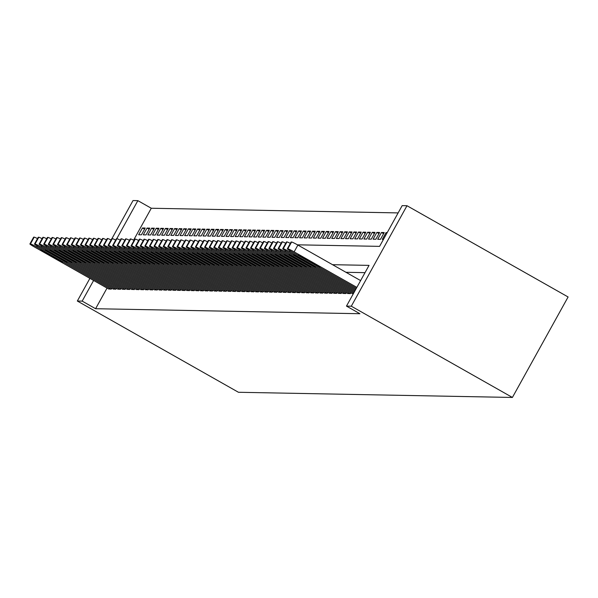 <?xml version="1.0" encoding="UTF-8"?>
<svg xmlns="http://www.w3.org/2000/svg" width="598" height="598" viewBox="0 0 598 598"><rect width="100%" height="100%" fill="white"/><g stroke="black" fill="none" stroke-linecap="round" stroke-linejoin="round"><path stroke-width="0.9" d="M297.453 244.821L379.588 246.369L402.17 205.637L406.991 205.727L568.1 296.974L512.404 397.453L238.445 392.273L77.336 301.026L82.165 301.115L95.59 308.718L359.899 313.718L346.474 306.109L369.048 265.377L332.54 264.69M111.931 238.617L133.033 200.547L137.861 200.644L116.76 238.707M398.133 212.91L151.287 208.246L137.861 200.644M352.252 293.581L353.351 293.7M347.655 293.491L350.353 293.64L350.832 292.781M343.058 293.409L345.764 293.558L346.235 292.691M338.461 293.319L341.166 293.469L341.645 292.609M333.863 293.229L336.569 293.379L337.048 292.519M329.266 293.147L331.972 293.297L332.451 292.429M324.669 293.057L327.375 293.207L327.854 292.347M320.072 292.975L322.778 293.117L323.256 292.258M315.475 292.885L318.181 293.035L318.659 292.168M310.878 292.796L313.584 292.945L314.062 292.086M306.281 292.714L308.987 292.863L309.465 291.996M301.684 292.624L304.389 292.773L304.868 291.914M297.086 292.534L299.792 292.684L300.271 291.824M292.489 292.452L295.195 292.601L295.674 291.734M287.892 292.362L290.598 292.512L291.077 291.652M283.295 292.28L286.001 292.422L286.479 291.562M278.705 292.19L281.404 292.34L281.882 291.473M274.108 292.101L276.807 292.25L277.285 291.39M269.511 292.018L272.217 292.168L272.688 291.301M264.914 291.929L267.62 292.078L268.098 291.219M260.317 291.839L263.023 291.988L263.501 291.129M255.72 291.757L258.426 291.906L258.904 291.039M251.123 291.667L253.829 291.817L254.307 290.957M246.526 291.585L249.231 291.727L249.71 290.867M241.928 291.495L244.634 291.645L245.113 290.778M237.331 291.405L240.037 291.555L240.516 290.695M232.734 291.323L235.44 291.473L235.918 290.606M228.137 291.233L230.843 291.383L231.321 290.523M223.54 291.144L226.246 291.293L226.724 290.434M218.943 291.062L221.649 291.211L222.127 290.344M214.346 290.972L217.052 291.121L217.53 290.262M209.749 290.89L212.454 291.032L212.933 290.172M205.159 290.8L207.857 290.949L208.336 290.082M200.562 290.71L203.26 290.86L203.739 290M195.965 290.628L198.671 290.778L199.141 289.91M191.367 290.538L194.073 290.688L194.552 289.828M186.77 290.449L189.476 290.598L189.955 289.738M182.173 290.366L184.879 290.516L185.358 289.649M177.576 290.277L180.282 290.426L180.76 289.567M172.979 290.194L175.685 290.336L176.163 289.477M168.382 290.105L171.088 290.254L171.566 289.387M163.785 290.015L166.491 290.165L166.969 289.305M159.188 289.933L161.894 290.082L162.372 289.215M154.59 289.843L157.296 289.993L157.775 289.133M149.993 289.753L152.699 289.903L153.178 289.043M145.396 289.671L148.102 289.821L148.581 288.954M140.799 289.582L143.505 289.731L143.983 288.871M136.202 289.499L138.908 289.641L139.386 288.782M131.612 289.41L134.311 289.559L134.789 288.692M127.015 289.32L129.714 289.469L130.192 288.61M122.418 289.238L125.124 289.387L125.595 288.52M117.821 289.148L120.527 289.297L121.005 288.438M113.224 289.058L115.93 289.208L116.408 288.348M144.559 229.176L142.444 227.973L145.202 228.025L141.434 234.812L138.676 234.76L142.444 227.973M149.156 229.258L147.033 228.062L149.792 228.115L146.032 234.902L143.273 234.85L147.033 228.062M153.753 229.348L151.63 228.144L154.389 228.197L150.629 234.984L147.87 234.932L151.63 228.144M158.35 229.43L156.228 228.234L158.986 228.286L155.226 235.074L152.468 235.021L156.228 228.234M162.948 229.52L160.825 228.316L163.583 228.369L159.823 235.164L157.065 235.111L160.825 228.316M167.545 229.61L165.422 228.406L168.18 228.458L164.42 235.246L161.662 235.193L165.422 228.406M172.142 229.692L170.019 228.496L172.777 228.548L169.017 235.335L166.259 235.283L170.019 228.496M176.739 229.781L174.616 228.578L177.374 228.63L173.614 235.418L170.856 235.365L174.616 228.578M181.336 229.871L179.213 228.668L181.971 228.72L178.211 235.507L175.453 235.455L179.213 228.668M185.933 229.953L183.81 228.757L186.569 228.81L182.809 235.597L180.05 235.545L183.81 228.757M190.53 230.043L188.407 228.84L191.166 228.892L187.398 235.679L184.647 235.627L188.407 228.84M195.127 230.125L193.005 228.929L195.763 228.982L191.995 235.769L189.237 235.717L193.005 228.929M199.725 230.215L197.602 229.012L200.36 229.064L196.593 235.859L193.834 235.806L197.602 229.012M204.314 230.305L202.199 229.101L204.957 229.154L201.19 235.941L198.431 235.889L202.199 229.101M208.911 230.387L206.796 229.191L209.554 229.243L205.787 236.031L203.028 235.978L206.796 229.191M213.508 230.477L211.393 229.273L214.151 229.326L210.384 236.113L207.626 236.061L211.393 229.273M218.106 230.566L215.99 229.363L218.748 229.415L214.981 236.203L212.223 236.15L215.99 229.363M222.703 230.649L220.58 229.453L223.338 229.505L219.578 236.292L216.82 236.24L220.58 229.453M227.3 230.738L225.177 229.535L227.935 229.587L224.175 236.374L221.417 236.322L225.177 229.535M231.897 230.821L229.774 229.625L232.532 229.677L228.772 236.464L226.014 236.412L229.774 229.625M236.494 230.91L234.371 229.707L237.129 229.759L233.37 236.554L230.611 236.502L234.371 229.707M241.091 231L238.968 229.796L241.727 229.849L237.967 236.636L235.208 236.584L238.968 229.796M245.688 231.082L243.565 229.886L246.324 229.938L242.564 236.726L239.805 236.673L243.565 229.886M250.285 231.172L248.163 229.968L250.921 230.021L247.161 236.808L244.403 236.756L248.163 229.968M254.883 231.262L252.76 230.058L255.518 230.11L251.758 236.898L249 236.845L252.76 230.058M259.48 231.344L257.357 230.148L260.115 230.2L256.355 236.987L253.597 236.935L257.357 230.148M264.077 231.433L261.954 230.23L264.712 230.282L260.945 237.07L258.194 237.017L261.954 230.23M268.674 231.516L266.551 230.32L269.309 230.372L265.542 237.159L262.784 237.107L266.551 230.32M273.271 231.605L271.148 230.402L273.906 230.454L270.139 237.249L267.381 237.197L271.148 230.402M277.861 231.695L275.745 230.492L278.504 230.544L274.736 237.331L271.978 237.279L275.745 230.492M282.458 231.777L280.342 230.581L283.101 230.634L279.333 237.421L276.575 237.369L280.342 230.581M287.055 231.867L284.94 230.664L287.698 230.716L283.93 237.503L281.172 237.451L284.94 230.664M291.652 231.957L289.537 230.753L292.295 230.806L288.528 237.593L285.769 237.541L289.537 230.753M296.249 232.039L294.126 230.843L296.885 230.895L293.125 237.683L290.366 237.63L294.126 230.843M300.846 232.129L298.723 230.925L301.482 230.978L297.722 237.765L294.964 237.712L298.723 230.925M305.443 232.211L303.321 231.015L306.079 231.067L302.319 237.855L299.561 237.802L303.321 231.015M310.041 232.301L307.918 231.097L310.676 231.149L306.916 237.944L304.158 237.892L307.918 231.097M314.638 232.39L312.515 231.187L315.273 231.239L311.513 238.026L308.755 237.974L312.515 231.187M319.235 232.473L317.112 231.276L319.87 231.329L316.11 238.116L313.352 238.064L317.112 231.276M323.832 232.562L321.709 231.359L324.467 231.411L320.707 238.198L317.949 238.146L321.709 231.359M328.429 232.652L326.306 231.448L329.064 231.501L325.305 238.288L322.546 238.236L326.306 231.448M333.026 232.734L330.903 231.538L333.662 231.59L329.902 238.378L327.143 238.325L330.903 231.538M337.623 232.824L335.5 231.62L338.259 231.673L334.491 238.46L331.741 238.408L335.5 231.62M342.22 232.906L340.098 231.71L342.856 231.762L339.088 238.55L336.33 238.497L340.098 231.71M346.818 232.996L344.695 231.792L347.453 231.845L343.686 238.639L340.927 238.587L344.695 231.792M351.407 233.085L349.292 231.882L352.05 231.934L348.283 238.722L345.524 238.669L349.292 231.882M356.004 233.168L353.889 231.972L356.647 232.024L352.88 238.811L350.122 238.759L353.889 231.972M360.601 233.257L358.486 232.054L361.244 232.106L357.477 238.894L354.719 238.841L358.486 232.054M365.199 233.347L363.083 232.144L365.841 232.196L362.074 238.983L359.316 238.931L363.083 232.144M369.796 233.429L367.673 232.233L370.431 232.278L366.671 239.073L363.913 239.021L367.673 232.233M374.393 233.519L372.27 232.316L375.028 232.368L371.268 239.155L368.51 239.103L372.27 232.316M378.99 233.601L376.867 232.405L379.625 232.458L375.865 239.245L373.107 239.193L376.867 232.405M383.587 233.691L381.464 232.487L384.222 232.54L380.463 239.335L377.704 239.282L381.464 232.487M386.951 233.085L386.061 232.577L387.22 232.6M151.287 208.246L133.578 240.187M386.061 232.577L382.301 239.364L383.46 239.387M365.019 272.651L345.965 272.292M107.035 288.072L95.59 308.718M108.627 288.976L111.333 289.126L111.811 288.258M346.474 306.109L351.303 306.206L512.404 397.453M351.303 306.206L406.991 205.727M89.894 278.369L77.336 301.026M93.609 280.469L82.165 301.115M108.806 289.073L34.422 246.952A6.227 0.434 -151 0 1 29.9 243.947A6.227 0.434 -151 0 1 29.975 243.924L30.431 243.932A6.227 0.434 -151 0 1 36.725 246.996L111.101 289.118M44.506 252.431L40.888 250.031L45.979 252.461L62.484 262.163L44.506 252.431L44.843 251.833M33.682 237.234A6.227 0.434 29 0 1 33.66 237.159A6.227 0.434 29 0 1 33.735 237.137L34.198 237.144A6.227 0.434 29 0 1 37.51 238.595M113.396 289.163L39.02 247.034A6.227 0.434 -151 0 1 34.497 244.036A6.227 0.434 -151 0 1 34.572 244.014L35.028 244.021A6.227 0.434 -151 0 1 41.322 247.079L115.698 289.208M49.103 252.52L45.485 250.121L50.576 252.55L67.081 262.245L49.103 252.52L49.432 251.915M38.279 237.324A6.227 0.434 29 0 1 38.257 237.249A6.227 0.434 29 0 1 38.332 237.227L38.795 237.234A6.227 0.434 29 0 1 42.107 238.684M117.993 289.253L43.617 247.124A6.227 0.434 -151 0 1 39.094 244.126A6.227 0.434 -151 0 1 39.169 244.096L39.625 244.111A6.227 0.434 -151 0 1 45.919 247.168L120.295 289.29M53.7 252.603L50.075 250.203L55.173 252.633L71.678 262.335L53.7 252.603L54.029 252.005M42.877 237.406A6.227 0.434 29 0 1 42.854 237.331A6.227 0.434 29 0 1 42.929 237.309L43.392 237.316A6.227 0.434 29 0 1 46.704 238.766M122.59 289.335L48.214 247.213A6.227 0.434 -151 0 1 43.691 244.208A6.227 0.434 -151 0 1 43.766 244.186L44.222 244.193A6.227 0.434 -151 0 1 50.516 247.251L124.892 289.38M58.298 252.692L54.672 250.293L59.763 252.722L76.275 262.417L58.298 252.692L58.626 252.087M47.474 237.496A6.227 0.434 29 0 1 47.451 237.421A6.227 0.434 29 0 1 47.526 237.399L47.99 237.406A6.227 0.434 29 0 1 51.301 238.856M127.187 289.425L52.811 247.295A6.227 0.434 -151 0 1 48.288 244.298A6.227 0.434 -151 0 1 48.363 244.276L48.819 244.283A6.227 0.434 -151 0 1 55.113 247.34L129.489 289.469M62.895 252.782L59.269 250.383L64.36 252.805L80.872 262.507L62.895 252.782L63.224 252.177M52.071 237.585A6.227 0.434 29 0 1 52.048 237.511A6.227 0.434 29 0 1 52.123 237.481L52.587 237.496A6.227 0.434 29 0 1 55.898 238.946M131.784 289.507L57.408 247.385A6.227 0.434 -151 0 1 52.886 244.38A6.227 0.434 -151 0 1 52.96 244.358L53.416 244.365A6.227 0.434 -151 0 1 59.703 247.43L134.087 289.552M67.492 252.864L63.866 250.465L68.957 252.894L85.469 262.597L67.492 252.864L67.821 252.266M56.668 237.668A6.227 0.434 29 0 1 56.646 237.593A6.227 0.434 29 0 1 56.72 237.57L57.184 237.578A6.227 0.434 29 0 1 60.495 239.028M136.381 289.596L62.005 247.467A6.227 0.434 -151 0 1 57.483 244.47A6.227 0.434 -151 0 1 57.558 244.447L58.013 244.455A6.227 0.434 -151 0 1 64.3 247.512L138.684 289.641M72.081 252.954L68.464 250.555L73.554 252.984L90.066 262.679L72.081 252.954L72.418 252.349M61.265 237.757A6.227 0.434 29 0 1 61.243 237.683A6.227 0.434 29 0 1 61.317 237.66L61.773 237.668A6.227 0.434 29 0 1 65.092 239.118M140.978 289.686L66.602 247.557A6.227 0.434 -151 0 1 62.08 244.56A6.227 0.434 -151 0 1 62.147 244.537L62.611 244.545A6.227 0.434 -151 0 1 68.897 247.602L143.281 289.724M76.679 253.044L73.061 250.637L78.151 253.066L94.663 262.769L76.679 253.044L77.015 252.438M65.862 237.847A6.227 0.434 29 0 1 65.84 237.772A6.227 0.434 29 0 1 65.915 237.742L66.371 237.75A6.227 0.434 29 0 1 69.689 239.207M145.576 289.768L71.199 247.647A6.227 0.434 -151 0 1 66.67 244.642A6.227 0.434 -151 0 1 66.744 244.619L67.208 244.627A6.227 0.434 -151 0 1 73.494 247.692L147.87 289.813M81.276 253.126L77.658 250.726L82.748 253.156L99.261 262.858L81.276 253.126L81.612 252.528M70.452 237.929A6.227 0.434 29 0 1 70.437 237.855A6.227 0.434 29 0 1 70.512 237.832L70.968 237.84A6.227 0.434 29 0 1 74.287 239.29M150.173 289.858L75.797 247.729A6.227 0.434 -151 0 1 71.267 244.732A6.227 0.434 -151 0 1 71.341 244.709L71.805 244.717A6.227 0.434 -151 0 1 78.091 247.774L152.468 289.903M85.873 253.216L82.255 250.816L87.345 253.246L103.858 262.941L85.873 253.216L86.209 252.61M75.049 238.019A6.227 0.434 29 0 1 75.034 237.944A6.227 0.434 29 0 1 75.109 237.922L75.565 237.929A6.227 0.434 29 0 1 78.884 239.379M154.77 289.948L80.394 247.819A6.227 0.434 -151 0 1 75.864 244.821A6.227 0.434 -151 0 1 75.939 244.791L76.402 244.806A6.227 0.434 -151 0 1 82.688 247.864L157.065 289.985M90.47 253.298L86.852 250.898L91.943 253.328L108.447 263.03L90.47 253.298L90.806 252.7M79.646 238.101A6.227 0.434 29 0 1 79.631 238.026A6.227 0.434 29 0 1 79.706 238.004L80.162 238.011A6.227 0.434 29 0 1 83.481 239.462M159.367 290.03L84.991 247.908A6.227 0.434 -151 0 1 80.461 244.903A6.227 0.434 -151 0 1 80.536 244.881L80.999 244.888A6.227 0.434 -151 0 1 87.286 247.946L161.662 290.075M95.067 253.388L91.449 250.988L96.54 253.417L113.044 263.113L95.067 253.388L95.403 252.782M84.243 238.191A6.227 0.434 29 0 1 84.228 238.116A6.227 0.434 29 0 1 84.303 238.094L84.759 238.101A6.227 0.434 29 0 1 88.078 239.551M163.964 290.12L89.588 247.991A6.227 0.434 -151 0 1 85.058 244.993A6.227 0.434 -151 0 1 85.133 244.971L85.596 244.978A6.227 0.434 -151 0 1 91.883 248.035L166.259 290.165M99.664 253.477L96.046 251.078L101.137 253.5L117.642 263.202L99.664 253.477L100.001 252.872M88.84 238.281A6.227 0.434 29 0 1 88.825 238.206A6.227 0.434 29 0 1 88.9 238.176L89.356 238.191A6.227 0.434 29 0 1 92.675 239.641M168.561 290.202L94.185 248.08A6.227 0.434 -151 0 1 89.655 245.075A6.227 0.434 -151 0 1 89.73 245.053L90.193 245.06A6.227 0.434 -151 0 1 96.48 248.125L170.856 290.247M104.261 253.559L100.643 251.16L105.734 253.589L122.239 263.292L104.261 253.559L104.598 252.961M93.438 238.363A6.227 0.434 29 0 1 93.423 238.288A6.227 0.434 29 0 1 93.497 238.266L93.953 238.273A6.227 0.434 29 0 1 97.272 239.723M173.158 290.292L98.775 248.163A6.227 0.434 -151 0 1 94.252 245.165A6.227 0.434 -151 0 1 94.327 245.143L94.79 245.15A6.227 0.434 -151 0 1 101.077 248.207L175.453 290.336M108.858 253.649L105.241 251.25L110.331 253.679L126.836 263.374L108.858 253.649L109.195 253.044M98.035 238.453A6.227 0.434 29 0 1 98.02 238.378A6.227 0.434 29 0 1 98.087 238.355L98.55 238.363A6.227 0.434 29 0 1 101.862 239.813M177.756 290.381L103.372 248.252A6.227 0.434 -151 0 1 98.849 245.255A6.227 0.434 -151 0 1 98.924 245.232L99.38 245.24A6.227 0.434 -151 0 1 105.674 248.297L180.05 290.419M113.456 253.739L109.838 251.332L114.928 253.761L131.433 263.464L113.456 253.739L113.792 253.133M102.632 238.542A6.227 0.434 29 0 1 102.609 238.46A6.227 0.434 29 0 1 102.684 238.438L103.148 238.445A6.227 0.434 29 0 1 106.459 239.903M182.353 290.464L107.969 248.342A6.227 0.434 -151 0 1 103.447 245.337A6.227 0.434 -151 0 1 103.521 245.315L103.977 245.322A6.227 0.434 -151 0 1 110.271 248.387L184.647 290.508M118.053 253.821L114.435 251.422L119.525 253.851L136.03 263.554L118.053 253.821L118.389 253.223M107.229 238.624A6.227 0.434 29 0 1 107.206 238.55A6.227 0.434 29 0 1 107.281 238.527L107.745 238.535A6.227 0.434 29 0 1 111.056 239.985M186.942 290.553L112.566 248.424A6.227 0.434 -151 0 1 108.044 245.427A6.227 0.434 -151 0 1 108.118 245.404L108.574 245.412A6.227 0.434 -151 0 1 114.868 248.469L189.245 290.598M122.65 253.911L119.032 251.511L124.122 253.941L140.627 263.636L122.65 253.911L122.979 253.305M111.826 238.714A6.227 0.434 29 0 1 111.804 238.639A6.227 0.434 29 0 1 111.878 238.617L112.342 238.624A6.227 0.434 29 0 1 115.653 240.075M191.539 290.643L117.163 248.514A6.227 0.434 -151 0 1 112.641 245.516A6.227 0.434 -151 0 1 112.716 245.486L113.172 245.501A6.227 0.434 -151 0 1 119.465 248.559L193.842 290.68M127.247 253.993L123.622 251.594L128.72 254.023L145.224 263.725L127.247 253.993L127.576 253.395M116.423 238.796A6.227 0.434 29 0 1 116.401 238.722A6.227 0.434 29 0 1 116.475 238.699L116.939 238.707A6.227 0.434 29 0 1 120.25 240.157M196.137 290.725L121.76 248.604A6.227 0.434 -151 0 1 117.238 245.599A6.227 0.434 -151 0 1 117.313 245.576L117.769 245.584A6.227 0.434 -151 0 1 124.063 248.641L198.439 290.77M131.844 254.083L128.219 251.683L133.309 254.113L149.821 263.808L131.844 254.083L132.173 253.477M121.02 238.886A6.227 0.434 29 0 1 120.998 238.811A6.227 0.434 29 0 1 121.073 238.789L121.536 238.796A6.227 0.434 29 0 1 124.847 240.246M200.734 290.815L126.357 248.686A6.227 0.434 -151 0 1 121.835 245.688A6.227 0.434 -151 0 1 121.91 245.666L122.366 245.673A6.227 0.434 -151 0 1 128.66 248.731L203.036 290.86M136.441 254.172L132.816 251.773L137.906 254.195L154.419 263.897L136.441 254.172L136.77 253.567M125.617 238.976A6.227 0.434 29 0 1 125.595 238.901A6.227 0.434 29 0 1 125.67 238.871L126.133 238.886A6.227 0.434 29 0 1 129.445 240.336M205.331 290.897L130.955 248.775A6.227 0.434 -151 0 1 126.432 245.771A6.227 0.434 -151 0 1 126.507 245.748L126.963 245.756A6.227 0.434 -151 0 1 133.249 248.82L207.633 290.942M141.038 254.255L137.413 251.855L142.503 254.285L159.016 263.987L141.038 254.255L141.367 253.657M130.214 239.058A6.227 0.434 29 0 1 130.192 238.983A6.227 0.434 29 0 1 130.267 238.961L130.73 238.968A6.227 0.434 29 0 1 134.042 240.418M209.928 290.987L135.552 248.858A6.227 0.434 -151 0 1 131.029 245.86A6.227 0.434 -151 0 1 131.104 245.838L131.56 245.845A6.227 0.434 -151 0 1 137.846 248.903L212.23 291.032M145.628 254.344L142.01 251.945L147.101 254.374L163.613 264.069L145.628 254.344L145.964 253.739M134.812 239.148A6.227 0.434 29 0 1 134.789 239.073A6.227 0.434 29 0 1 134.864 239.051L135.32 239.058A6.227 0.434 29 0 1 138.639 240.508M214.525 291.077L140.149 248.947A6.227 0.434 -151 0 1 135.626 245.95A6.227 0.434 -151 0 1 135.694 245.928L136.157 245.935A6.227 0.434 -151 0 1 142.444 248.992L216.827 291.114M150.225 254.434L146.607 252.027L151.698 254.456L168.21 264.159L150.225 254.434L150.561 253.829M139.409 239.237A6.227 0.434 29 0 1 139.386 239.155A6.227 0.434 29 0 1 139.461 239.133L139.917 239.14A6.227 0.434 29 0 1 143.236 240.598M219.122 291.159L144.746 249.037A6.227 0.434 -151 0 1 140.216 246.032A6.227 0.434 -151 0 1 140.291 246.01L140.754 246.017A6.227 0.434 -151 0 1 147.041 249.082L221.417 291.204M154.822 254.516L151.204 252.117L156.295 254.546L172.807 264.249L154.822 254.516L155.159 253.918M143.998 239.32A6.227 0.434 29 0 1 143.983 239.245A6.227 0.434 29 0 1 144.058 239.222L144.514 239.23A6.227 0.434 29 0 1 147.833 240.68M223.719 291.248L149.343 249.119A6.227 0.434 -151 0 1 144.813 246.122A6.227 0.434 -151 0 1 144.888 246.099L145.351 246.107A6.227 0.434 -151 0 1 151.638 249.164L226.014 291.293M159.419 254.606L155.801 252.207L160.892 254.636L177.404 264.331L159.419 254.606L159.756 254.001M148.596 239.409A6.227 0.434 29 0 1 148.581 239.335A6.227 0.434 29 0 1 148.655 239.312L149.111 239.32A6.227 0.434 29 0 1 152.43 240.77M228.316 291.338L153.94 249.209A6.227 0.434 -151 0 1 149.41 246.212A6.227 0.434 -151 0 1 149.485 246.182L149.948 246.197A6.227 0.434 -151 0 1 156.235 249.254L230.611 291.376M164.016 254.688L160.399 252.289L165.489 254.718L181.994 264.421L164.016 254.688L164.353 254.09M153.193 239.492A6.227 0.434 29 0 1 153.178 239.417A6.227 0.434 29 0 1 153.252 239.394L153.708 239.402A6.227 0.434 29 0 1 157.027 240.852M232.914 291.42L158.537 249.299A6.227 0.434 -151 0 1 154.007 246.294A6.227 0.434 -151 0 1 154.082 246.271L154.546 246.279A6.227 0.434 -151 0 1 160.832 249.336L235.208 291.465M168.614 254.778L164.996 252.378L170.086 254.808L186.591 264.503L168.614 254.778L168.95 254.172M157.79 239.581A6.227 0.434 29 0 1 157.775 239.506A6.227 0.434 29 0 1 157.85 239.484L158.306 239.492A6.227 0.434 29 0 1 161.624 240.942M237.511 291.51L163.134 249.381A6.227 0.434 -151 0 1 158.605 246.383A6.227 0.434 -151 0 1 158.679 246.361L159.143 246.369A6.227 0.434 -151 0 1 165.429 249.426L239.805 291.555M173.211 254.868L169.593 252.468L174.683 254.89L191.188 264.593L173.211 254.868L173.547 254.262M162.387 239.671A6.227 0.434 29 0 1 162.372 239.596A6.227 0.434 29 0 1 162.447 239.566L162.903 239.581A6.227 0.434 29 0 1 166.222 241.031M242.108 291.592L167.732 249.471A6.227 0.434 -151 0 1 163.202 246.466A6.227 0.434 -151 0 1 163.276 246.443L163.74 246.451A6.227 0.434 -151 0 1 170.026 249.516L244.403 291.637M177.808 254.95L174.19 252.55L179.28 254.98L195.785 264.682L177.808 254.95L178.144 254.352M166.984 239.753A6.227 0.434 29 0 1 166.969 239.678A6.227 0.434 29 0 1 167.044 239.656L167.5 239.663A6.227 0.434 29 0 1 170.819 241.114M246.705 291.682L172.321 249.553A6.227 0.434 -151 0 1 167.799 246.555A6.227 0.434 -151 0 1 167.874 246.533L168.337 246.54A6.227 0.434 -151 0 1 174.623 249.598L249 291.727M182.405 255.04L178.787 252.64L183.878 255.069L200.382 264.764L182.405 255.04L182.741 254.434M171.581 239.843A6.227 0.434 29 0 1 171.566 239.768A6.227 0.434 29 0 1 171.633 239.746L172.097 239.753A6.227 0.434 29 0 1 175.408 241.203M251.302 291.772L176.918 249.643A6.227 0.434 -151 0 1 172.396 246.645A6.227 0.434 -151 0 1 172.471 246.623L172.927 246.63A6.227 0.434 -151 0 1 179.221 249.687L253.597 291.809M187.002 255.129L183.384 252.722L188.475 255.152L204.979 264.854L187.002 255.129L187.338 254.524M176.178 239.933A6.227 0.434 29 0 1 176.156 239.85A6.227 0.434 29 0 1 176.231 239.828L176.694 239.835A6.227 0.434 29 0 1 180.005 241.293M255.899 291.854L181.515 249.732A6.227 0.434 -151 0 1 176.993 246.727A6.227 0.434 -151 0 1 177.068 246.705L177.524 246.712A6.227 0.434 -151 0 1 183.818 249.777L258.194 291.899M191.599 255.211L187.981 252.812L193.072 255.241L209.577 264.944L191.599 255.211L191.936 254.613M180.775 240.015A6.227 0.434 29 0 1 180.753 239.94A6.227 0.434 29 0 1 180.828 239.918L181.291 239.925A6.227 0.434 29 0 1 184.603 241.375M260.489 291.944L186.113 249.815A6.227 0.434 -151 0 1 181.59 246.817A6.227 0.434 -151 0 1 181.665 246.795L182.121 246.802A6.227 0.434 -151 0 1 188.415 249.859L262.791 291.988M196.196 255.301L192.578 252.902L197.669 255.331L214.174 265.026L196.196 255.301L196.525 254.696M185.373 240.104A6.227 0.434 29 0 1 185.35 240.03A6.227 0.434 29 0 1 185.425 240.007L185.888 240.015A6.227 0.434 29 0 1 189.2 241.465M265.086 292.026L190.71 249.904A6.227 0.434 -151 0 1 186.187 246.907A6.227 0.434 -151 0 1 186.262 246.877L186.718 246.892A6.227 0.434 -151 0 1 193.012 249.949L267.388 292.071M200.793 255.383L197.168 252.984L202.259 255.413L218.771 265.116L200.793 255.383L201.122 254.785M189.97 240.187A6.227 0.434 29 0 1 189.947 240.112A6.227 0.434 29 0 1 190.022 240.09L190.485 240.097A6.227 0.434 29 0 1 193.797 241.547M269.683 292.116L195.307 249.994A6.227 0.434 -151 0 1 190.784 246.989A6.227 0.434 -151 0 1 190.859 246.967L191.315 246.974A6.227 0.434 -151 0 1 197.609 250.031L271.985 292.16M205.391 255.473L201.765 253.074L206.856 255.503L223.368 265.198L205.391 255.473L205.719 254.868M194.567 240.276A6.227 0.434 29 0 1 194.544 240.202A6.227 0.434 29 0 1 194.619 240.179L195.083 240.187A6.227 0.434 29 0 1 198.394 241.637M274.28 292.205L199.904 250.076A6.227 0.434 -151 0 1 195.382 247.079A6.227 0.434 -151 0 1 195.456 247.056L195.912 247.064A6.227 0.434 -151 0 1 202.206 250.121L276.582 292.25M209.988 255.563L206.362 253.163L211.453 255.585L227.965 265.288L209.988 255.563L210.317 254.957M199.164 240.366A6.227 0.434 29 0 1 199.141 240.291A6.227 0.434 29 0 1 199.216 240.261L199.68 240.276A6.227 0.434 29 0 1 202.991 241.727M278.877 292.287L204.501 250.166A6.227 0.434 -151 0 1 199.979 247.161A6.227 0.434 -151 0 1 200.053 247.138L200.509 247.146A6.227 0.434 -151 0 1 206.796 250.211L281.18 292.332M214.585 255.645L210.959 253.246L216.05 255.675L232.562 265.377L214.585 255.645L214.914 255.047M203.761 240.448A6.227 0.434 29 0 1 203.739 240.374A6.227 0.434 29 0 1 203.813 240.351L204.277 240.359A6.227 0.434 29 0 1 207.588 241.809M283.474 292.377L209.098 250.248A6.227 0.434 -151 0 1 204.576 247.251A6.227 0.434 -151 0 1 204.651 247.228L205.107 247.236A6.227 0.434 -151 0 1 211.393 250.293L285.777 292.422M219.174 255.735L215.557 253.335L220.647 255.765L237.159 265.46L219.174 255.735L219.511 255.129M208.358 240.538A6.227 0.434 29 0 1 208.336 240.463A6.227 0.434 29 0 1 208.41 240.441L208.866 240.448A6.227 0.434 29 0 1 212.185 241.898M288.072 292.467L213.695 250.338A6.227 0.434 -151 0 1 209.173 247.34A6.227 0.434 -151 0 1 209.24 247.318L209.704 247.325A6.227 0.434 -151 0 1 215.99 250.383L290.374 292.504M223.772 255.824L220.154 253.417L225.244 255.847L241.756 265.549L223.772 255.824L224.108 255.219M212.955 240.628A6.227 0.434 29 0 1 212.933 240.546A6.227 0.434 29 0 1 213.008 240.523L213.464 240.531A6.227 0.434 29 0 1 216.782 241.988M292.669 292.549L218.292 250.427A6.227 0.434 -151 0 1 213.763 247.423A6.227 0.434 -151 0 1 213.837 247.4L214.301 247.408A6.227 0.434 -151 0 1 220.587 250.472L294.964 292.594M228.369 255.907L224.751 253.507L229.841 255.937L246.354 265.639L228.369 255.907L228.705 255.309M217.545 240.71A6.227 0.434 29 0 1 217.53 240.635A6.227 0.434 29 0 1 217.605 240.613L218.061 240.62A6.227 0.434 29 0 1 221.38 242.07M297.266 292.639L222.89 250.51A6.227 0.434 -151 0 1 218.36 247.512A6.227 0.434 -151 0 1 218.434 247.49L218.898 247.497A6.227 0.434 -151 0 1 225.184 250.555L299.561 292.684M232.966 255.996L229.348 253.597L234.438 256.026L250.951 265.721L232.966 255.996L233.302 255.391M222.142 240.8A6.227 0.434 29 0 1 222.127 240.725A6.227 0.434 29 0 1 222.202 240.702L222.658 240.71A6.227 0.434 29 0 1 225.977 242.16M301.863 292.721L227.487 250.599A6.227 0.434 -151 0 1 222.957 247.602A6.227 0.434 -151 0 1 223.032 247.572L223.495 247.587A6.227 0.434 -151 0 1 229.781 250.644L304.158 292.766M237.563 256.079L233.945 253.679L239.036 256.108L255.54 265.811L237.563 256.079L237.899 255.481M226.739 240.882A6.227 0.434 29 0 1 226.724 240.807A6.227 0.434 29 0 1 226.799 240.785L227.255 240.792A6.227 0.434 29 0 1 230.574 242.242M306.46 292.811L232.084 250.689A6.227 0.434 -151 0 1 227.554 247.684A6.227 0.434 -151 0 1 227.629 247.662L228.092 247.669A6.227 0.434 -151 0 1 234.379 250.726L308.755 292.856M242.16 256.168L238.542 253.769L243.633 256.198L260.137 265.893L242.16 256.168L242.496 255.563M231.336 240.972A6.227 0.434 29 0 1 231.321 240.897A6.227 0.434 29 0 1 231.396 240.874L231.852 240.882A6.227 0.434 29 0 1 235.171 242.332M311.057 292.9L236.681 250.771A6.227 0.434 -151 0 1 232.151 247.774A6.227 0.434 -151 0 1 232.226 247.751L232.689 247.759A6.227 0.434 -151 0 1 238.976 250.816L313.352 292.945M246.757 256.258L243.139 253.858L248.23 256.28L264.735 265.983L246.757 256.258L247.094 255.652M235.933 241.061A6.227 0.434 29 0 1 235.918 240.987A6.227 0.434 29 0 1 235.993 240.957L236.449 240.972A6.227 0.434 29 0 1 239.768 242.422M315.654 292.983L241.278 250.861A6.227 0.434 -151 0 1 236.748 247.856A6.227 0.434 -151 0 1 236.823 247.834L237.286 247.841A6.227 0.434 -151 0 1 243.573 250.906L317.949 293.027M251.354 256.34L247.736 253.941L252.827 256.37L269.332 266.073L251.354 256.34L251.691 255.742M240.531 241.144A6.227 0.434 29 0 1 240.516 241.069A6.227 0.434 29 0 1 240.59 241.046L241.046 241.054A6.227 0.434 29 0 1 244.365 242.504M320.251 293.072L245.868 250.943A6.227 0.434 -151 0 1 241.345 247.946A6.227 0.434 -151 0 1 241.42 247.923L241.884 247.931A6.227 0.434 -151 0 1 248.17 250.988L322.546 293.117M255.951 256.43L252.334 254.03L257.424 256.46L273.929 266.155L255.951 256.43L256.288 255.824M245.128 241.233A6.227 0.434 29 0 1 245.113 241.158A6.227 0.434 29 0 1 245.18 241.136L245.643 241.144A6.227 0.434 29 0 1 248.955 242.594M324.849 293.162L250.465 251.033A6.227 0.434 -151 0 1 245.942 248.035A6.227 0.434 -151 0 1 246.017 248.013L246.473 248.021A6.227 0.434 -151 0 1 252.767 251.078L327.143 293.199M260.549 256.52L256.931 254.113L262.021 256.542L278.526 266.245L260.549 256.52L260.885 255.914M249.725 241.323A6.227 0.434 29 0 1 249.702 241.241A6.227 0.434 29 0 1 249.777 241.218L250.241 241.226A6.227 0.434 29 0 1 253.552 242.683M329.446 293.244L255.062 251.123A6.227 0.434 -151 0 1 250.54 248.118A6.227 0.434 -151 0 1 250.614 248.095L251.07 248.103A6.227 0.434 -151 0 1 257.364 251.167L331.741 293.289M265.146 256.602L261.528 254.202L266.618 256.632L283.123 266.334L265.146 256.602L265.482 256.004M254.322 241.405A6.227 0.434 29 0 1 254.3 241.33A6.227 0.434 29 0 1 254.374 241.308L254.838 241.315A6.227 0.434 29 0 1 258.149 242.766M334.035 293.334L259.659 251.205A6.227 0.434 -151 0 1 255.137 248.207A6.227 0.434 -151 0 1 255.211 248.185L255.667 248.192A6.227 0.434 -151 0 1 261.961 251.25L336.338 293.379M269.743 256.692L266.125 254.292L271.215 256.721L287.72 266.416L269.743 256.692L270.072 256.086M258.919 241.495A6.227 0.434 29 0 1 258.897 241.42A6.227 0.434 29 0 1 258.971 241.398L259.435 241.405A6.227 0.434 29 0 1 262.746 242.855M338.632 293.416L264.256 251.295A6.227 0.434 -151 0 1 259.734 248.297A6.227 0.434 -151 0 1 259.809 248.267L260.265 248.282A6.227 0.434 -151 0 1 266.559 251.339L340.935 293.461M274.34 256.774L270.715 254.374L275.805 256.804L292.317 266.506L274.34 256.774L274.669 256.176M263.516 241.577A6.227 0.434 29 0 1 263.494 241.502A6.227 0.434 29 0 1 263.569 241.48L264.032 241.487A6.227 0.434 29 0 1 267.343 242.938M343.23 293.506L268.853 251.384A6.227 0.434 -151 0 1 264.331 248.379A6.227 0.434 -151 0 1 264.406 248.357L264.862 248.364A6.227 0.434 -151 0 1 271.156 251.422L345.532 293.551M278.937 256.863L275.312 254.464L280.402 256.893L296.914 266.588L278.937 256.863L279.266 256.258M268.113 241.667A6.227 0.434 29 0 1 268.091 241.592A6.227 0.434 29 0 1 268.166 241.57L268.629 241.577A6.227 0.434 29 0 1 271.941 243.027M347.827 293.596L273.45 251.466A6.227 0.434 -151 0 1 268.928 248.469A6.227 0.434 -151 0 1 269.003 248.447L269.459 248.454A6.227 0.434 -151 0 1 275.753 251.511L350.129 293.64M283.534 256.953L279.909 254.554L284.999 256.976L301.512 266.678L283.534 256.953L283.863 256.348M272.71 241.756A6.227 0.434 29 0 1 272.688 241.682A6.227 0.434 29 0 1 272.763 241.652L273.226 241.667A6.227 0.434 29 0 1 276.538 243.117M352.424 293.678L278.048 251.556A6.227 0.434 -151 0 1 273.525 248.551A6.227 0.434 -151 0 1 273.6 248.529L274.056 248.536A6.227 0.434 -151 0 1 280.342 251.601L353.672 293.125M288.131 257.035L284.506 254.636L289.596 257.065L306.109 266.768L288.131 257.035L288.46 256.437M277.308 241.839A6.227 0.434 29 0 1 277.285 241.764A6.227 0.434 29 0 1 277.36 241.742L277.816 241.749A6.227 0.434 29 0 1 281.135 243.199M354.203 292.168L282.645 251.638A6.227 0.434 -151 0 1 278.122 248.641A6.227 0.434 -151 0 1 278.197 248.619L278.653 248.626A6.227 0.434 -151 0 1 284.94 251.683L354.734 291.211M292.721 257.125L289.103 254.726L294.194 257.155L310.706 266.85L292.721 257.125L293.057 256.52M281.905 241.928A6.227 0.434 29 0 1 281.882 241.854A6.227 0.434 29 0 1 281.957 241.831L282.413 241.839A6.227 0.434 29 0 1 285.732 243.289M355.264 290.254L287.242 251.728A6.227 0.434 -151 0 1 282.719 248.731A6.227 0.434 -151 0 1 282.787 248.708L283.25 248.716A6.227 0.434 -151 0 1 289.537 251.773L355.795 289.297M297.318 257.215L293.7 254.808L298.791 257.237L315.303 266.94L297.318 257.215L297.654 256.609M286.502 242.018A6.227 0.434 29 0 1 286.479 241.936A6.227 0.434 29 0 1 286.554 241.913L287.01 241.921A6.227 0.434 29 0 1 290.329 243.379M356.326 288.341L291.839 251.818A6.227 0.434 -151 0 1 287.309 248.813A6.227 0.434 -151 0 1 287.384 248.79L287.847 248.798A6.227 0.434 -151 0 1 294.134 251.863L356.856 287.384M360.616 280.597L297.901 245.068L294.134 251.863M301.915 257.297L298.297 254.898L303.388 257.327L319.9 267.029L301.915 257.297L302.252 256.699M291.091 242.1A6.227 0.434 29 0 1 291.077 242.026A6.227 0.434 29 0 1 291.151 242.003L291.607 242.011A6.227 0.434 29 0 1 297.901 245.068M37.263 246.01L36.725 246.996M33.735 237.137L29.975 243.924M34.198 237.144L30.431 243.932M57.393 259.734L57.737 259.121M41.86 246.099L41.322 247.079M38.332 237.227L34.572 244.014M38.795 237.234L35.028 244.021M61.99 259.816L62.327 259.203M46.457 246.189L45.919 247.168M42.929 237.309L39.169 244.096M43.392 237.316L39.625 244.111M66.587 259.906L66.924 259.293M51.054 246.271L50.516 247.251M47.526 237.399L43.766 244.186M47.99 237.406L44.222 244.193M71.184 259.995L71.521 259.382M55.651 246.361L55.113 247.34M52.123 237.481L48.363 244.276M52.587 237.496L48.819 244.283M75.782 260.078L76.118 259.465M60.248 246.451L59.703 247.43M56.72 237.57L52.96 244.358M57.184 237.578L53.416 244.365M80.379 260.167L80.715 259.554M64.846 246.533L64.3 247.512M61.317 237.66L57.558 244.447M61.773 237.668L58.013 244.455M84.976 260.25L85.312 259.637M69.443 246.623L68.897 247.602M65.915 237.742L62.147 244.537M66.371 237.75L62.611 244.545M89.573 260.339L89.909 259.726M74.04 246.705L73.494 247.692M70.512 237.832L66.744 244.619M70.968 237.84L67.208 244.627M94.17 260.429L94.506 259.816M78.637 246.795L78.091 247.774M75.109 237.922L71.341 244.709M75.565 237.929L71.805 244.717M98.767 260.511L99.104 259.898M83.234 246.884L82.688 247.864M79.706 238.004L75.939 244.791M80.162 238.011L76.402 244.806M103.357 260.601L103.701 259.988M87.831 246.967L87.286 247.946M84.303 238.094L80.536 244.881M84.759 238.101L80.999 244.888M107.954 260.691L108.298 260.078M92.428 247.056L91.883 248.035M88.9 238.176L85.133 244.971M89.356 238.191L85.596 244.978M112.551 260.773L112.895 260.16M97.026 247.146L96.48 248.125M93.497 238.266L89.73 245.053M93.953 238.273L90.193 245.06M117.148 260.863L117.492 260.25M101.623 247.228L101.077 248.207M98.087 238.355L94.327 245.143M98.55 238.363L94.79 245.15M121.745 260.945L122.089 260.332M106.22 247.318L105.674 248.297M102.684 238.438L98.924 245.232M103.148 238.445L99.38 245.24M126.342 261.034L126.686 260.422M110.809 247.4L110.271 248.387M107.281 238.527L103.521 245.315M107.745 238.535L103.977 245.322M130.94 261.124L131.283 260.511M115.407 247.49L114.868 248.469M111.878 238.617L108.118 245.404M112.342 238.624L108.574 245.412M135.537 261.206L135.873 260.593M120.004 247.579L119.465 248.559M116.475 238.699L112.716 245.486M116.939 238.707L113.172 245.501M140.134 261.296L140.47 260.683M124.601 247.662L124.063 248.641M121.073 238.789L117.313 245.576M121.536 238.796L117.769 245.584M144.731 261.386L145.067 260.773M129.198 247.751L128.66 248.731M125.67 238.871L121.91 245.666M126.133 238.886L122.366 245.673M149.328 261.468L149.664 260.855M133.795 247.841L133.249 248.82M130.267 238.961L126.507 245.748M130.73 238.968L126.963 245.756M153.925 261.558L154.262 260.945M138.392 247.923L137.846 248.903M134.864 239.051L131.104 245.838M135.32 239.058L131.56 245.845M158.522 261.64L158.859 261.027M142.989 248.013L142.444 248.992M139.461 239.133L135.694 245.928M139.917 239.14L136.157 245.935M163.119 261.73L163.456 261.117M147.586 248.095L147.041 249.082M144.058 239.222L140.291 246.01M144.514 239.23L140.754 246.017M167.717 261.819L168.053 261.206M152.184 248.185L151.638 249.164M148.655 239.312L144.888 246.099M149.111 239.32L145.351 246.107M172.314 261.902L172.65 261.289M156.781 248.275L156.235 249.254M153.252 239.394L149.485 246.182M153.708 239.402L149.948 246.197M176.903 261.991L177.247 261.378M161.378 248.357L160.832 249.336M157.85 239.484L154.082 246.271M158.306 239.492L154.546 246.279M181.5 262.081L181.844 261.468M165.975 248.447L165.429 249.426M162.447 239.566L158.679 246.361M162.903 239.581L159.143 246.369M186.098 262.163L186.441 261.55M170.572 248.536L170.026 249.516M167.044 239.656L163.276 246.443M167.5 239.663L163.74 246.451M190.695 262.253L191.039 261.64M175.169 248.619L174.623 249.598M171.633 239.746L167.874 246.533M172.097 239.753L168.337 246.54M195.292 262.335L195.636 261.722M179.766 248.708L179.221 249.687M176.231 239.828L172.471 246.623M176.694 239.835L172.927 246.63M199.889 262.425L200.233 261.812M184.356 248.79L183.818 249.777M180.828 239.918L177.068 246.705M181.291 239.925L177.524 246.712M204.486 262.515L204.83 261.902M188.953 248.88L188.415 249.859M185.425 240.007L181.665 246.795M185.888 240.015L182.121 246.802M209.083 262.597L209.42 261.984M193.55 248.97L193.012 249.949M190.022 240.09L186.262 246.877M190.485 240.097L186.718 246.892M213.68 262.686L214.017 262.074M198.147 249.052L197.609 250.031M194.619 240.179L190.859 246.967M195.083 240.187L191.315 246.974M218.277 262.776L218.614 262.163M202.744 249.142L202.206 250.121M199.216 240.261L195.456 247.056M199.68 240.276L195.912 247.064M222.875 262.858L223.211 262.245M207.342 249.231L206.796 250.211M203.813 240.351L200.053 247.138M204.277 240.359L200.509 247.146M227.472 262.948L227.808 262.335M211.939 249.314L211.393 250.293M208.41 240.441L204.651 247.228M208.866 240.448L205.107 247.236M232.069 263.03L232.405 262.417M216.536 249.403L215.99 250.383M213.008 240.523L209.24 247.318M213.464 240.531L209.704 247.325M236.666 263.12L237.002 262.507M221.133 249.486L220.587 250.472M217.605 240.613L213.837 247.4M218.061 240.62L214.301 247.408M241.263 263.21L241.599 262.597M225.73 249.575L225.184 250.555M222.202 240.702L218.434 247.49M222.658 240.71L218.898 247.497M245.853 263.292L246.197 262.679M230.327 249.665L229.781 250.644M226.799 240.785L223.032 247.572M227.255 240.792L223.495 247.587M250.45 263.382L250.794 262.769M234.924 249.747L234.379 250.726M231.396 240.874L227.629 247.662M231.852 240.882L228.092 247.669M255.047 263.471L255.391 262.858M239.521 249.837L238.976 250.816M235.993 240.957L232.226 247.751M236.449 240.972L232.689 247.759M259.644 263.554L259.988 262.941M244.119 249.927L243.573 250.906M240.59 241.046L236.823 247.834M241.046 241.054L237.286 247.841M264.241 263.643L264.585 263.03M248.716 250.009L248.17 250.988M245.18 241.136L241.42 247.923M245.643 241.144L241.884 247.931M268.838 263.725L269.182 263.113M253.313 250.099L252.767 251.078M249.777 241.218L246.017 248.013M250.241 241.226L246.473 248.021M273.436 263.815L273.779 263.202M257.902 250.181L257.364 251.167M254.374 241.308L250.614 248.095M254.838 241.315L251.07 248.103M278.033 263.905L278.376 263.292M262.5 250.27L261.961 251.25M258.971 241.398L255.211 248.185M259.435 241.405L255.667 248.192M282.63 263.987L282.966 263.374M267.097 250.36L266.559 251.339M263.569 241.48L259.809 248.267M264.032 241.487L260.265 248.282M287.227 264.077L287.563 263.464M271.694 250.442L271.156 251.422M268.166 241.57L264.406 248.357M268.629 241.577L264.862 248.364M291.824 264.166L292.16 263.554M276.291 250.532L275.753 251.511M272.763 241.652L269.003 248.447M273.226 241.667L269.459 248.454M296.421 264.249L296.757 263.636M280.888 250.622L280.342 251.601M277.36 241.742L273.6 248.529M277.816 241.749L274.056 248.536M301.018 264.338L301.355 263.725M285.485 250.704L284.94 251.683M281.957 241.831L278.197 248.619M282.413 241.839L278.653 248.626M305.615 264.421L305.952 263.808M290.082 250.794L289.537 251.773M286.554 241.913L282.787 248.708M287.01 241.921L283.25 248.716M310.213 264.51L310.549 263.897M291.151 242.003L287.384 248.79M291.607 242.011L287.847 248.798M314.81 264.6L315.146 263.987M33.66 237.159L29.9 243.947M38.257 237.249L34.497 244.036M42.854 237.331L39.094 244.126M47.451 237.421L43.691 244.208M52.048 237.511L48.288 244.298M56.646 237.593L52.886 244.38M61.243 237.683L57.483 244.47M65.84 237.772L62.08 244.56M70.437 237.855L66.67 244.642M75.034 237.944L71.267 244.732M79.631 238.026L75.864 244.821M84.228 238.116L80.461 244.903M88.825 238.206L85.058 244.993M93.423 238.288L89.655 245.075M98.02 238.378L94.252 245.165M102.609 238.46L98.849 245.255M107.206 238.55L103.447 245.337M111.804 238.639L108.044 245.427M116.401 238.722L112.641 245.516M120.998 238.811L117.238 245.599M125.595 238.901L121.835 245.688M130.192 238.983L126.432 245.771M134.789 239.073L131.029 245.86M139.386 239.155L135.626 245.95M143.983 239.245L140.216 246.032M148.581 239.335L144.813 246.122M153.178 239.417L149.41 246.212M157.775 239.506L154.007 246.294M162.372 239.596L158.605 246.383M166.969 239.678L163.202 246.466M171.566 239.768L167.799 246.555M176.156 239.85L172.396 246.645M180.753 239.94L176.993 246.727M185.35 240.03L181.59 246.817M189.947 240.112L186.187 246.907M194.544 240.202L190.784 246.989M199.141 240.291L195.382 247.079M203.739 240.374L199.979 247.161M208.336 240.463L204.576 247.251M212.933 240.546L209.173 247.34M217.53 240.635L213.763 247.423M222.127 240.725L218.36 247.512M226.724 240.807L222.957 247.602M231.321 240.897L227.554 247.684M235.918 240.987L232.151 247.774M240.516 241.069L236.748 247.856M245.113 241.158L241.345 247.946M249.702 241.241L245.942 248.035M254.3 241.33L250.54 248.118M258.897 241.42L255.137 248.207M263.494 241.502L259.734 248.297M268.091 241.592L264.331 248.379M272.688 241.682L268.928 248.469M277.285 241.764L273.525 248.551M281.882 241.854L278.122 248.641M286.479 241.936L282.719 248.731M291.077 242.026L287.309 248.813"/></g></svg>

